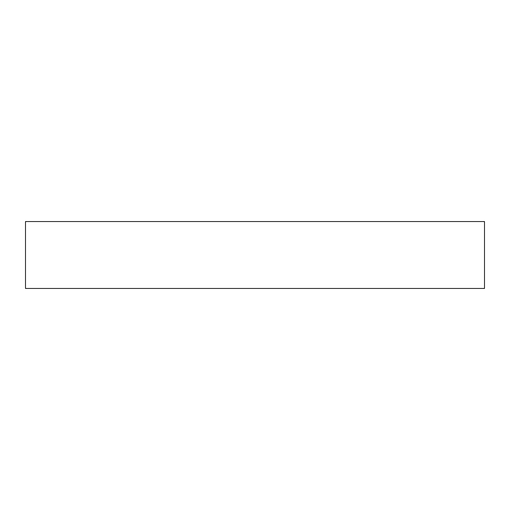 <?xml version="1.0" encoding="UTF-8"?>
<svg xmlns="http://www.w3.org/2000/svg" width="510" height="510" viewBox="0 0 510 510"><rect width="100%" height="100%" fill="white"/><g stroke="black" fill="none" stroke-linecap="round" stroke-linejoin="round"><path stroke-width="0.76" d="M484.5 221.544L25.5 221.544L25.5 288.456L484.5 288.456L484.5 221.544L484.5 288.456L25.5 288.456L25.5 221.544L484.5 221.544"/></g></svg>
